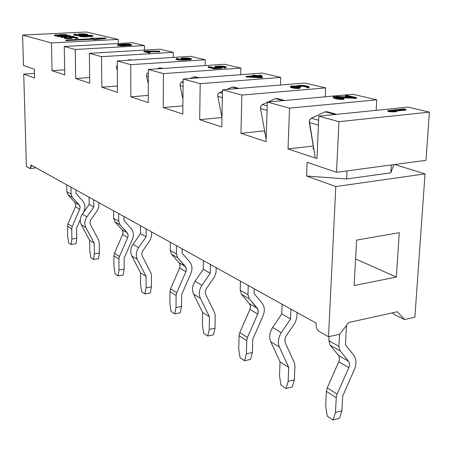 <?xml version="1.0" encoding="UTF-8"?>
<svg xmlns="http://www.w3.org/2000/svg" width="452" height="452" viewBox="0 0 452 452"><rect width="100%" height="100%" fill="white"/><g stroke="black" fill="none" stroke-linecap="round" stroke-linejoin="round"><path stroke-width="0.68" d="M425.033 173.873L335.808 186.552L328.508 336.729L339.785 334.181L348.673 322.508L397.348 311.773L404.551 319.541L414.885 317.202L425.033 173.873L394.619 164.517L425.033 173.873L414.885 317.202L404.551 319.541L394.494 314.603L404.551 319.541L397.348 311.773L348.673 322.508L339.785 334.181L328.508 336.729L335.808 186.552L425.033 173.873M356.6 240.108L399.269 232.667L396.37 277.059L354.119 285.517L356.6 240.108L354.119 285.517L396.37 277.059L399.269 232.667L356.6 240.108M30.143 168.523L26.391 166.494L23.724 74.1L34.414 73.382L23.724 74.1L34.533 77.993L34.301 69.179L23.476 65.489L22.6 35.064L86.349 31.996L22.6 35.064L51.426 42.951L118.221 39.443L86.349 31.996L118.221 39.443L118.249 43.516L118.221 39.443L51.426 42.951L52.031 70.681L64.789 74.913L64.252 46.466L132.363 42.742L144.437 45.562L132.363 42.742L64.252 46.466L75.218 49.466L75.687 78.529L89.762 83.196L89.383 53.347L159.997 49.2L173.314 52.308L159.997 49.2L89.383 53.347L101.525 56.669L101.824 87.196L117.43 92.372L117.243 60.969L190.524 56.33L205.287 59.777L190.524 56.33L117.243 60.969L130.752 64.67L130.843 96.824L148.245 102.598L148.301 69.472L224.418 64.246L240.876 68.088L224.418 64.246L148.301 69.472L163.426 73.614L163.251 107.576L182.789 114.057L183.139 79.015L262.273 73.083L280.737 77.399L262.273 73.083L183.139 79.015L200.196 83.682L199.682 119.661L221.768 126.984L222.503 89.79L304.817 83.021L325.683 87.891L304.817 83.021L222.503 89.79L241.876 95.095L240.939 133.346L266.104 141.691L267.324 102.062L352.995 94.276L376.753 99.824L352.995 94.276L267.324 102.062L289.523 108.141L288.043 148.968L316.976 158.567L318.824 116.158L407.998 107.118L318.824 116.158L338.966 121.673L429.4 112.119L407.998 107.118L429.4 112.119L425.987 160.313L336.503 172.314L307.14 162.296L306.575 176.014L335.808 186.552L306.575 176.014L346.594 178.975L347.006 170.907L346.594 178.975L390.805 172.845L391.291 164.963L390.805 172.845L393.828 164.624L390.805 172.845L346.594 178.975L306.575 176.014L307.14 162.296L336.503 172.314L425.987 160.313L429.4 112.119L338.966 121.673L336.503 172.314L338.966 121.673L318.824 116.158L316.976 158.567L288.043 148.968L289.523 108.141L267.324 102.062L266.104 141.691L240.939 133.346L241.876 95.095L222.503 89.79L221.768 126.984L199.682 119.661L200.196 83.682L183.139 79.015L182.789 114.057L163.251 107.576L163.426 73.614L148.301 69.472L148.245 102.598L130.843 96.824L130.752 64.67L117.243 60.969L117.43 92.372L101.824 87.196L101.525 56.669L89.383 53.347L89.762 83.196L75.687 78.529L75.218 49.466L64.252 46.466L64.789 74.913L52.031 70.681L51.426 42.951L22.6 35.064L23.476 65.489L34.301 69.179L34.533 77.993L23.724 74.1L26.391 166.494L29.872 168.455C30.578 168.669 30.939 167.85 30.962 166.008L30.934 164.969L316.14 323.112L316.067 324.734C316.117 327.785 317.084 329.988 318.971 331.356L328.508 336.729L318.971 331.356C317.084 329.988 316.117 327.785 316.067 324.734L316.14 323.112L30.934 164.969L30.962 166.008L32.499 165.833L30.962 166.008L30.143 168.523L36.132 167.85M355.571 258.945L396.37 277.059L355.571 258.945M52.031 70.681L64.692 69.845L52.031 70.681M144.437 45.562L144.437 50.115L144.437 45.562L75.218 49.466L144.437 45.562M173.314 52.308L173.274 57.421L173.314 52.308L101.525 56.669L173.314 52.308M205.287 59.777L205.197 65.563L205.287 59.777L130.752 64.67L205.287 59.777M240.876 68.088L240.718 74.699L240.876 68.088L163.426 73.614L240.876 68.088M280.737 77.399L280.477 85.021L280.737 77.399L200.196 83.682L280.737 77.399M325.683 87.891L325.282 96.79L325.683 87.891L241.876 95.095L325.683 87.891M376.753 99.824L376.149 110.35L376.753 99.824L289.523 108.141L376.753 99.824M405.902 110.051L396.619 111.006L405.902 110.051L405.947 109.361L404.19 108.943L387.889 110.61L393.833 111.209L396.624 110.921L392.432 110.746L405.947 109.361L405.902 110.051M396.585 111.616L389.59 111.734L387.85 111.305L387.889 110.61L404.19 108.943L405.947 109.361L392.432 110.746L396.624 110.921L396.585 111.616L396.624 110.921L393.833 111.209L393.788 111.904L396.585 111.616M356.571 98.327L336.271 97.564L356.571 98.327L356.605 97.677L347.057 95.417L345.351 95.57L352.746 97.327L337.011 96.417L333.553 96.734L333.203 97.112L333.548 97.429L338 98.519L342.215 98.835L343.876 98.773L342.548 98.451L339.48 98.293L335.808 97.4L336.932 96.858L356.605 97.677L354.882 97.835L354.848 98.491L354.882 97.835L338.842 96.858L338.808 97.508L338.842 96.858L336.932 96.858L336.904 97.508L336.932 96.858L336.237 96.92L336.209 97.547L336.237 96.92L335.717 97.146L336.768 97.751L343.876 98.773L343.842 99.429L342.181 99.491L335.779 98.751L333.169 97.762L337.972 99.169L343.842 99.429L343.876 98.773L342.215 98.835L342.181 99.491L342.215 98.835L339.757 98.711L339.723 99.367L339.757 98.711L338 98.519L337.972 99.169L338 98.519L335.813 98.101L335.779 98.751L335.813 98.101L334.762 97.847L334.734 98.496L334.762 97.847L333.548 97.429L333.514 98.084L333.203 97.112L333.169 97.762L333.553 96.734L337.011 96.417L352.746 97.327L345.351 95.57L345.317 96.214L349.012 97.095L345.317 96.214L345.351 95.57L347.057 95.417L356.605 97.677L356.571 98.327M309.095 87.564L307.852 87.891L306.699 87.615L307.852 87.891L309.095 87.564L309.072 86.727L308.202 86.213L302.286 85.326L297.343 85.592L296.828 85.778L297.309 86.1L291.856 86.049L290.382 86.535L294.235 87.688L299.54 87.908L294.179 87.247L292.455 86.507L295.371 86.264L300.665 86.699L298.693 85.914L302.778 85.648L306.371 86.292L307.326 86.727L306.727 86.999L307.874 87.276L309.117 86.948L309.095 87.564M306.722 87.044L302.75 86.259L299.36 86.349L302.75 86.259L306.722 87.044M300.642 87.315L293.015 86.925L299.348 87.422L300.642 87.315L300.665 86.699L300.642 87.315M299.512 88.524L294.207 88.304L290.359 87.151L291.851 87.835L295.766 88.468L299.512 88.524L299.54 87.908L299.512 88.524M260.561 77.778L246.114 76.964L260.561 77.778L260.578 77.19L262.448 77.049L257.612 75.891L261.945 75.563L260.742 75.275L256.414 75.603L254.425 75.128L252.566 75.269L254.549 75.744L246.131 76.388L260.578 77.19L247.317 76.676L247.3 77.258L247.317 76.676L246.131 76.388L246.114 76.964L246.131 76.388L254.549 75.744L252.566 75.269L252.719 75.885L252.566 75.269L254.425 75.128L256.414 75.603L260.742 75.275L261.945 75.563L261.928 76.139L259.437 76.326L261.928 76.139L261.945 75.563L257.612 75.891L262.448 77.049L262.431 77.631L260.561 77.778L262.431 77.631L262.448 77.049L260.578 77.19L260.561 77.778M222 68.28L214.158 68.84L208.135 67.365L214.158 68.84L222 68.28L222.005 67.732L218.118 67.173L216.7 66.551L222.005 66.348L224.096 66.749L224.463 67.111L223.627 67.286L224.706 67.54L226.186 66.879L223.316 66.201L215.638 66.297L214.971 66.506L215.547 67.02L219.604 67.619L214.785 67.958L209.649 66.715L208.14 66.817L214.163 68.286L222.005 67.732L222 68.28M216.644 67.828L214.949 67.331L216.644 67.828M226.186 67.704L224.695 68.088L223.616 67.834L225.531 67.919L226.186 67.704L226.198 67.156L226.186 67.704M223.842 67.241L220.864 66.806L217.214 66.953L220.864 66.806L223.842 67.241M191.332 59.139L189.49 59.749L183.41 60.15L178.32 59.986L176.099 59.444L181.636 60.161L190.608 59.579L191.332 59.139L191.337 58.624L190.817 58.415L183.885 57.89L181.331 58.15L180.868 58.568L185.382 59.302L179.619 59.331L177.896 59.003L178.37 58.585L177.579 58.393L176.184 58.675L177.24 59.285L185.608 59.534L190.614 59.059L191.337 58.624L191.332 59.139M178.365 59.099L178.37 58.585L178.365 59.099M181.913 59.427L180.862 59.088L181.913 59.427M159.889 51.777L148.081 51.782L159.889 51.777L159.889 51.279L159.064 51.087L143.911 51.166L148.798 52.359L150.132 52.279L146.052 51.285L159.889 51.279L159.889 51.777M150.132 52.777L148.798 52.856L143.911 51.664L143.911 51.166L159.889 51.279L146.052 51.285L150.132 52.279L150.132 52.777L150.132 52.279L148.798 52.359L148.798 52.856L150.132 52.777M66.178 40.635L65.715 40.064L65.726 40.516L65.715 40.064L92.434 38.686L90.666 38.256L90.92 38.765L90.666 38.256L105.949 38.058L105.954 38.505L94.688 39.686L92.909 39.251L66.178 40.635L92.909 39.251L94.688 39.686L105.954 38.505L105.949 38.058L94.688 39.234L94.688 39.686L94.688 39.234L92.903 38.799L92.909 39.251L92.903 38.799L66.167 40.177L66.178 40.635M77.925 38.07L75.8 38.482L77.704 38.25L77.919 37.623L73.439 36.974L69.45 37.307L70.405 37.866L69.535 38.047L66.653 37.951L65.986 37.782L66.636 37.55L65.975 37.38L64.229 37.736L66.749 38.222L70.467 38.2L72.009 37.951L71.241 37.284L73.586 37.166L76.049 37.544L75.117 37.866L75.795 38.036L77.919 37.623L77.925 38.07M75.422 37.832L71.738 37.646L75.422 37.832M72.094 38.262L68.258 38.731L64.24 38.183L68.258 38.731L71.416 38.567L72.021 38.403L72.088 37.815L72.094 38.262M62.523 36.81L57.568 36.55L62.523 36.81M70.399 36.115L69.145 36.346L70.399 36.115L70.388 35.674L69.732 35.51L65.382 36.279L57.562 36.109L64.67 36.414L61.235 37.053L61.884 37.217L66.037 36.448L74.145 36.606L67.009 36.301L70.388 35.674L70.399 36.115M71.602 36.996L66.043 36.889L61.24 37.493L66.043 36.889L71.602 36.996M92.892 36.132L87.321 36.793L80.14 36.601L85.343 36.855L91.993 36.454L92.892 36.132L92.558 35.538L88.343 35.143L81.315 35.595L83.959 35.465L84.643 35.934L87.253 36.183L82.191 36.194L80.885 35.957L81.546 35.651L80.97 35.51L79.36 35.894L83.773 36.426L92.886 35.697L92.892 36.132M81.552 36.087L81.546 35.651L81.552 36.087M84.208 36.267L83.75 36.081L84.208 36.267M87.745 34.906L87.304 35.149L87.739 34.471L86.383 34.075L83.066 33.81L77.998 34.024L79.705 34.437L84.1 34.053L86.055 34.521L84.388 34.804L77.388 34.945L75.648 34.601L76.32 34.301L75.642 34.137L73.766 34.527L78.416 35.199L86.281 34.877L87.739 34.471L87.745 34.906M80.004 35.635L75.93 35.493L73.778 34.962L75.93 35.493L80.004 35.635M76.326 34.736L76.32 34.301L76.326 34.736M85.371 34.714L81.275 34.493L85.371 34.714M81.281 34.793L79.71 34.872L78.004 34.459L77.998 34.024L83.066 33.81L87.417 34.318L87.682 35.041L87.677 34.606L87.1 35.149L87.095 34.77L86.281 35.177L86.281 34.877L85.083 34.968L85.089 35.262L85.083 34.968L81.14 35.166L81.145 35.55L81.14 35.166L79.705 35.199L79.71 35.64L79.705 35.199L78.416 35.199L78.428 35.635L78.416 35.199L76.908 35.137L76.913 35.578L76.908 35.137L75.919 35.053L75.93 35.493L75.919 35.053L75.088 34.928L75.094 35.363L75.088 34.928L74.071 34.68L74.077 35.115L73.766 34.527L73.778 34.962L73.845 34.392L75.642 34.137L76.32 34.301L75.648 34.601L77.388 34.945L84.388 34.804L86.055 34.521L84.818 34.149L84.823 34.584L84.818 34.149L84.1 34.053L84.106 34.488L84.1 34.053L83.236 33.996L83.241 34.431L83.236 33.996L82.337 34.007L82.343 34.442L82.337 34.007L80.247 34.109L81.275 34.358L81.281 34.793L81.275 34.358L79.705 34.437L79.71 34.872L81.281 34.793M62.291 35.861L59.489 36.154L62.291 35.861L62.286 35.42L67.291 35.205L65.794 34.606L61.133 34.516L54.308 35.199L58.206 35.719L62.286 35.42L61.811 35.38L61.777 35.889L61.766 35.448L61.314 35.567L61.325 36.007L61.314 35.567L60.495 35.674L60.5 36.115L60.495 35.674L59.715 35.708L59.726 36.149L59.715 35.708L58.206 35.719L58.212 36.126L58.206 35.719L57.105 35.674L57.116 36.115L55.014 35.894L57.562 36.132L57.116 36.115L57.105 35.674L55.794 35.578L55.799 36.019L55.794 35.578L55.003 35.454L55.014 35.894L54.579 35.346L54.59 35.787L54.556 35.024L65.794 34.606L67.517 35.036L67.297 35.646L62.291 35.861L66.851 35.764L67.529 35.471L67.517 35.036L67.297 35.646L67.291 35.205L66.845 35.329L66.851 35.764L66.845 35.329L65.772 35.442L65.777 35.883L65.772 35.442L64.998 35.482L65.003 35.923L64.998 35.482L63.489 35.493L63.5 35.934L63.489 35.493L62.286 35.42L62.291 35.861M126.142 45.562L121.944 45.912L117.469 45.307L119.277 45.748L124.368 45.855L126.142 45.562L126.142 45.087L130.973 44.974L131.526 44.635L129.425 44.132L124.379 44.03L117.463 44.833L121.938 45.437L126.142 45.087L125.611 45.042L125.605 45.59L125.605 45.115L125.187 45.256L125.187 45.731L125.187 45.256L124.368 45.381L124.368 45.855L124.368 45.381L123.554 45.426L123.56 45.901L123.554 45.426L121.938 45.437L121.944 45.912L121.938 45.437L120.735 45.386L120.74 45.861L120.735 45.386L119.271 45.273L119.277 45.748L119.271 45.273L118.356 45.132L118.356 45.607L118.356 45.132L117.836 45.008L117.842 45.477L117.463 44.833L117.469 45.307L117.633 44.629L125.181 43.985L129.425 44.132L131.526 44.635L131.385 45.307L126.142 45.562L130.973 45.443L131.526 44.635L130.973 45.443L130.973 44.974L129.893 45.11L129.893 45.584L129.893 45.11L129.086 45.155L129.086 45.629L129.086 45.155L127.475 45.166L127.475 45.641L127.475 45.166L126.142 45.087L126.142 45.562M183.529 58.67L183.037 58.737L183.529 58.67L183.535 58.155L185.416 58.082L189.738 58.675L189.105 58.963L183.529 58.67L187.642 58.698L189.111 58.958L187.535 59.11L183.778 58.913L182.472 58.511L183.535 58.155L182.472 58.511L184.546 59.014L189.648 58.828L188.416 58.274L188.411 58.794L188.416 58.274L187.648 58.178L187.642 58.698L187.648 58.178L186.597 58.105L186.591 58.619L186.597 58.105L185.416 58.082L185.41 58.602L185.416 58.082L184.393 58.099L184.388 58.619L184.393 58.099L183.535 58.155L183.529 58.67M256.261 76.738L254.815 76.682L256.261 76.738M129.413 44.912L124.848 44.697L129.413 44.912M123.65 45.194L119.577 45.025L123.65 45.194M86.338 35.781L85.818 35.832L86.338 35.781L86.332 35.346L88.021 35.296L91.451 35.731L86.083 35.9L85.185 35.606L86.332 35.346L85.654 35.409L85.66 35.798L85.654 35.409L85.185 35.606L86.699 35.968L91.276 35.844L90.536 35.437L90.541 35.877L86.338 35.781L90.767 35.928L90.536 35.437L89.92 35.369L89.925 35.804L89.92 35.369L89.044 35.312L89.05 35.748L89.044 35.312L88.021 35.296L88.027 35.731L88.021 35.296L87.117 35.307L87.123 35.742L87.117 35.307L86.332 35.346L86.338 35.781M65.467 35.267L61.432 35.126L65.467 35.267M59.941 35.51L56.381 35.403L59.941 35.51M288.043 148.968L313.27 145.996L288.043 148.968M313.637 148.177L312.767 148.279L313.705 148.578L312.767 148.279L313.637 148.177M325.186 111.813L335.277 114.492L325.186 111.813L311.106 118.39L309.874 119.656L309.337 121.057L315.293 158.008L309.315 122.52L309.699 119.983L311.394 118.232L318.643 120.255L311.394 118.232L325.186 111.813L327.039 111.729L336.864 114.333M318.434 125.131L309.315 122.52L318.434 125.131M240.939 133.346L264.606 130.826L240.939 133.346M264.951 132.679L264.205 132.758L265.013 133.018L264.205 132.758L264.951 132.679M275.59 98.638L283.082 100.626L275.59 98.638L268.132 101.988L275.59 98.638L277.37 98.57L284.607 100.491M267.313 102.355L261.877 104.87L260.815 106.18L260.414 107.875L266.177 139.272L260.414 107.875L260.979 105.87L262.42 104.548L267.205 105.887L262.42 104.548L267.313 102.355M267.064 110.441L260.476 108.553L267.064 110.441M199.682 119.661L221.955 117.503L199.682 119.661M232.153 87.1L237.605 88.547L232.153 87.1L226.78 89.439L232.153 87.1L233.865 87.05L239.068 88.428M222.469 91.315L218.808 93.072L217.909 94.4L217.678 95.694L221.955 117.379L217.678 95.694L218.197 93.813L219.565 92.575L222.429 93.378L219.565 92.575L222.469 91.315M222.344 97.649L217.74 96.332L222.344 97.649M163.251 107.576L182.868 105.83L163.251 107.576M193.795 76.908L197.631 77.925L193.795 76.908L190.055 78.495L193.795 76.908L195.439 76.874L199.033 77.823M183.117 81.433L180.811 82.688L179.958 84.942L182.936 99.18L179.958 84.942L180.811 82.688L181.749 82.015L183.105 82.394L181.749 82.015L183.117 81.433M183.066 86.417L180.026 85.547L183.066 86.417M130.843 96.824L148.256 95.395L130.843 96.824M159.68 67.845L162.212 68.518L159.68 67.845L157.228 68.862L159.68 67.845L163.556 68.427M148.296 72.557L146.889 73.71L146.437 75.388L148.279 83.84L146.437 75.388L146.889 73.71L148.296 72.557M148.29 76.467L146.504 75.959L148.29 76.467M101.824 87.196L117.39 86.016L101.824 87.196M129.136 59.732L130.611 60.127L129.136 59.732L127.713 60.308L129.136 59.732L131.905 60.043M117.266 64.738L116.509 67.376L117.3 70.749L116.509 67.376L117.266 64.738M117.283 67.602L116.509 67.376L117.283 67.602M75.687 78.529L89.688 77.541L75.687 78.529M101.627 52.426L103.491 52.517M89.451 58.754L89.462 59.387L89.451 58.754M65.715 40.064L92.903 38.799L94.688 39.234L105.949 38.058L90.666 38.256L92.434 38.686L65.715 40.064M259.165 76.851L249.82 76.484L255.747 76.032L259.165 76.851L255.747 76.032L255.73 76.614L255.747 76.032L249.82 76.484L259.165 76.851M129.667 44.505L129.916 44.799L128.43 44.997L124.328 44.494L128.351 44.268L129.667 44.505L129.667 44.855L129.667 44.505L129.142 44.381L129.142 44.85L129.142 44.381L128.351 44.268L128.351 44.742L128.351 44.268L127.294 44.177L127.294 44.646L127.294 44.177L124.328 44.494L128.43 44.997L129.916 44.799L129.667 44.505M119.192 44.929L120.328 44.482L124.277 44.957L120.498 45.166L119.192 44.929L122.904 45.268L124.277 44.957L123.503 44.691L123.509 45.16L123.503 44.691L122.718 44.584L122.718 45.053L122.718 44.584L121.39 44.499L121.396 44.974L121.39 44.499L120.328 44.482L120.328 44.951L120.328 44.482L119.192 44.929M65.845 34.923L64.455 35.346L60.873 34.911L64.726 34.719L65.845 34.923L65.41 34.815L65.421 35.256L65.41 34.815L64.726 34.719L64.732 35.16L64.726 34.719L63.783 34.64L63.794 35.075L63.783 34.64L60.873 34.911L64.455 35.346L65.845 34.923M55.873 35.284L57.138 34.9L60.608 35.307L56.986 35.488L60.608 35.307L60.009 35.081L60.02 35.493L60.009 35.081L59.325 34.985L59.336 35.425L59.325 34.985L58.127 34.917L58.133 35.352L58.127 34.917L57.138 34.9L57.15 35.335L57.138 34.9L56.624 34.923L56.636 35.363L56.624 34.923L55.873 35.284M389.59 111.734L393.788 111.904L393.833 111.209L389.63 111.034L389.59 111.734L389.63 111.034L387.889 110.61L387.85 111.305L389.59 111.734M300.874 85.298L308.202 86.213L309.117 86.948L308.614 87.14L308.586 87.756L308.614 87.14L307.874 87.276L307.852 87.891L307.874 87.276L306.727 86.999L306.699 87.615L307.19 86.592L306.371 86.292L306.349 86.908L306.371 86.292L305.004 85.97L304.981 86.581L305.004 85.97L303.546 85.727L303.524 86.338L303.546 85.727L302.778 85.648L302.75 86.259L302.778 85.648L301.682 85.592L301.659 86.202L301.682 85.592L300.812 85.592L300.789 86.202L300.812 85.592L299.529 85.699L299.506 86.309L299.529 85.699L298.693 85.914L300.665 86.699L299.371 86.807L299.348 87.422L299.371 86.807L298.467 86.592L298.444 87.208L298.467 86.592L296.467 86.321L296.444 86.931L296.467 86.321L295.371 86.264L295.348 86.88L295.371 86.264L293.625 86.264L293.602 86.88L293.625 86.264L292.981 86.321L292.958 86.908L292.981 86.321L292.455 86.507L294.179 87.247L299.54 87.908L298.009 87.959L297.981 88.581L298.009 87.959L295.794 87.852L295.766 88.468L295.794 87.852L294.235 87.688L294.207 88.304L294.235 87.688L292.325 87.326L292.303 87.942L292.325 87.326L291.873 87.219L291.851 87.835L291.873 87.219L290.63 86.807L290.608 87.422L290.382 86.535L290.359 87.151L290.789 86.208L297.309 86.1L296.828 85.778L297.343 85.592L300.874 85.298M219.13 67.32L222.005 67.732L214.163 68.286L214.158 68.84L214.163 68.286L208.14 66.817L208.135 67.365L208.14 66.817L209.649 66.715L214.785 67.958L219.604 67.619L217.802 67.749L216.615 67.275L216.604 67.823L216.615 67.275L215.547 67.02L215.536 67.563L215.547 67.02L214.96 66.783L214.949 67.331L214.971 66.506L215.638 66.297L221.531 66.048L226.186 66.879L225.542 67.371L225.531 67.919L225.542 67.371L224.706 67.54L224.695 68.088L224.706 67.54L223.627 67.286L223.616 67.834L223.627 67.286L224.52 66.941L224.096 66.749L224.09 67.19L224.096 66.749L223.022 66.495L223.011 67.043L223.022 66.495L222.005 66.348L222 66.89L222.005 66.348L220.875 66.263L220.864 66.806L220.875 66.263L219.627 66.241L219.615 66.783L219.627 66.241L218.559 66.258L218.548 66.806L218.559 66.258L217.96 66.297L217.949 66.845L217.96 66.297L217.242 66.404L217.231 66.947L217.242 66.404L216.7 66.551L219.13 67.32M180.941 58.319L187.264 57.918L191.337 58.624L191.275 59.387L191.281 58.867L190.614 59.059L190.608 59.579L190.614 59.059L189.495 59.229L189.49 59.749L189.495 59.229L187.636 59.398L187.631 59.924L187.636 59.398L185.608 59.534L185.602 60.054L185.608 59.534L183.416 59.624L183.41 60.15L183.416 59.624L181.636 59.641L181.636 60.161L181.636 59.641L179.992 59.602L179.992 60.122L179.992 59.602L178.325 59.461L178.32 59.986L178.325 59.461L177.24 59.285L177.235 59.811L177.24 59.285L176.602 59.133L176.602 59.653L176.602 59.133L176.105 58.924L176.099 59.444L176.184 58.675L176.868 58.483L178.37 58.585L177.896 59.003L179.619 59.331L185.382 59.302L183.258 59.398L182.173 58.969L182.167 59.427L182.173 58.969L181.376 58.777L181.371 59.297L181.376 58.777L180.868 58.568L180.862 59.088L180.941 58.319M143.911 51.664L148.798 52.856L148.798 52.359L143.911 51.166L143.911 51.664M65.975 37.38L66.636 37.55L66.647 37.951L66.636 37.55L65.986 37.782L68.105 38.081L70.213 37.979L69.664 37.601L69.67 38.03L69.371 37.448L69.376 37.895L69.45 37.307L72.173 36.968L77.919 37.623L77.704 38.25L77.699 37.798L76.733 37.951L76.738 38.403L76.733 37.951L75.795 38.036L75.8 38.482L75.795 38.036L75.117 37.866L75.128 38.313L75.117 37.866L76.049 37.544L75.151 37.324L75.156 37.77L75.151 37.324L74.444 37.222L74.45 37.669L74.444 37.222L73.586 37.166L73.591 37.612L73.586 37.166L72.58 37.149L72.591 37.595L72.58 37.149L71.8 37.188L71.806 37.635L71.8 37.188L71.049 37.392L72.088 37.815L72.021 38.403L72.009 37.951L71.41 38.121L71.416 38.567L71.41 38.121L70.467 38.2L70.478 38.652L70.467 38.2L69.416 38.256L69.422 38.702L69.416 38.256L68.246 38.279L68.258 38.731L68.246 38.279L66.749 38.222L66.755 38.669L66.749 38.222L65.777 38.132L65.783 38.584L65.777 38.132L65.071 38.036L65.077 38.482L65.071 38.036L64.517 37.895L64.529 38.341L64.229 37.736L64.24 38.183L64.229 37.736L65.975 37.38M69.732 35.51L70.388 35.674L67.009 36.301L73.478 36.437L74.145 36.606L74.151 37.002L74.145 36.606L66.037 36.448L66.043 36.889L66.037 36.448L61.884 37.217L61.896 37.663L61.884 37.217L61.235 37.053L61.24 37.493L61.235 37.053L64.67 36.414L58.206 36.273L58.212 36.719L58.206 36.273L57.562 36.109L57.568 36.55L57.562 36.109L65.382 36.279L69.732 35.51M83.959 35.459L89.745 35.177L92.886 35.697L92.688 36.313L92.683 35.872L91.988 36.013L91.993 36.454L91.988 36.013L90.903 36.137L90.908 36.578L90.903 36.137L89.168 36.256L89.174 36.697L89.168 36.256L87.315 36.352L87.321 36.793L87.315 36.352L85.338 36.414L85.343 36.855L85.338 36.414L83.773 36.426L83.778 36.866L83.773 36.426L82.36 36.392L82.366 36.832L82.36 36.392L80.981 36.29L80.987 36.731L80.981 36.29L80.134 36.16L80.14 36.601L80.134 36.16L79.671 36.047L79.676 36.488L79.36 35.894L79.366 36.335L79.58 35.714L80.292 35.578L81.546 35.651L80.885 35.957L82.191 36.194L87.253 36.183L84.643 35.934L84.648 36.262L84.061 35.793L84.066 36.233L83.744 35.64L83.75 36.081L83.959 35.459M78.004 34.459L79.71 34.872L79.705 34.437L77.998 34.024L78.004 34.459M391.935 312.965L394.494 314.603L391.935 312.965M329.056 336.604L328.858 340.684L330.146 345.181L338.446 355.391C339.672 357.097 339.78 359.21 338.763 361.736L327.237 387.889L326.384 391.375L325.672 406.032L327.18 416.072L333.045 420.004L335.474 412.49L336.237 397.664L326.384 391.375L325.672 406.032L327.18 416.072L333.045 420.004L335.474 412.49L341.932 410.744L342.718 395.969L354.357 369.589C356.662 363.86 356.447 359.057 353.707 355.187L345.435 344.853L346.469 325.406L345.435 344.853L353.707 355.187C356.447 359.057 356.662 363.86 354.357 369.589L342.718 395.969L341.932 410.744L339.48 418.241L333.045 420.004L339.48 418.241L341.932 410.744L335.474 412.49L336.237 397.664L326.384 391.375L327.237 387.889L337.107 394.133L336.237 397.664L337.107 394.133L348.791 367.64L338.763 361.736L327.237 387.889L337.107 394.133L348.791 367.64C349.82 365.08 349.718 362.939 348.492 361.221L338.446 355.391C339.672 357.097 339.78 359.21 338.763 361.736L348.791 367.64C349.82 365.08 349.718 362.939 348.492 361.221L340.164 350.927L330.146 345.181L338.446 355.391L348.492 361.221L340.164 350.927L330.146 345.181L328.858 340.684L338.876 346.379L340.164 350.927L338.876 346.379L339.503 334.243L338.876 346.379L328.858 340.684L329.056 336.604M240.436 281.138L240.204 290.286L241.509 294.354L249.719 304.043L250.51 306.772L249.928 309.439L239.775 332.565L239.057 335.666L238.724 348.814L240.04 357.673L244.617 360.741L246.374 353.854L246.741 340.571L239.057 335.666L238.724 348.814L240.04 357.673L244.617 360.741L246.374 353.854L252.363 352.503L252.747 339.26L262.991 315.954C265.008 310.886 264.691 306.58 262.036 303.032L254.069 293.54L254.205 288.772L254.069 293.54L262.036 303.032C264.691 306.58 265.008 310.886 262.991 315.954L252.747 339.26L252.363 352.503L250.589 359.38L244.617 360.741L250.589 359.38L252.363 352.503L246.374 353.854L246.741 340.571L239.057 335.666L239.775 332.565L247.464 337.429L246.741 340.571L247.464 337.429L257.742 314.038L249.928 309.439L239.775 332.565L247.464 337.429L257.922 313.598L258.318 310.903L257.312 308.281L249.487 303.738L250.493 306.337L249.928 309.439L257.742 314.038L258.318 311.79L258.069 309.66L249.295 298.817L241.509 294.354L249.487 303.738L257.312 308.281L249.295 298.817L241.509 294.354L240.204 290.286L247.995 294.715L249.295 298.817L247.995 294.715L248.244 285.466L247.995 294.715L240.204 290.286L240.436 281.138M170.302 242.244L170.24 250.515L171.523 254.216L179.342 263.166L180.128 265.652L179.636 268.059L170.557 288.783L169.941 291.58L169.856 303.495L171.02 311.422L174.698 313.886L175.992 307.535L176.099 295.506L169.941 291.58L169.856 303.495L171.02 311.422L174.698 313.886L175.992 307.535L181.557 306.462L181.681 294.467L190.823 273.596C192.62 269.053 192.241 265.149 189.704 261.877L182.105 253.12L182.15 248.815L182.105 253.12L189.704 261.877C192.241 265.149 192.62 269.053 190.823 273.596L181.681 294.467L181.557 306.462L180.241 312.795L174.698 313.886L180.241 312.795L181.557 306.462L175.992 307.535L176.099 295.506L169.941 291.58L170.557 288.783L176.721 292.681L176.099 295.506L176.721 292.681L185.896 271.742L179.636 268.059L170.557 288.783L176.721 292.681L185.896 271.742L186.399 269.313L185.388 266.522L179.122 262.883L180.105 265.256L179.636 268.059L185.896 271.742L186.388 269.72L186.122 267.787L177.749 257.787L171.523 254.216L179.122 262.883L185.388 266.522L177.749 257.787L171.523 254.216L170.24 250.515L176.466 254.052L177.749 257.787L176.466 254.052L176.54 245.707L176.466 254.052L170.24 250.515L170.302 242.244M113.559 210.785L113.616 218.327L114.864 221.723L122.289 230.023L123.051 232.305L122.622 234.498L114.418 253.267L113.881 255.815L113.96 266.708L115.006 273.884L118.017 275.906L118.989 270.019L118.927 259.036L113.881 255.815L113.96 266.708L115.006 273.884L118.017 275.906L118.989 270.019L124.176 269.143L124.125 258.188L132.385 239.294C134.001 235.176 133.594 231.605 131.176 228.576L123.955 220.463L123.938 216.536L123.955 220.463L131.176 228.576C133.594 231.605 134.001 235.176 132.385 239.294L124.125 258.188L124.176 269.143L123.187 275.019L118.017 275.906L123.187 275.019L124.176 269.143L118.989 270.019L118.927 259.036L113.881 255.815L114.418 253.267L119.469 256.465L118.927 259.036L119.469 256.465L127.752 237.515L122.622 234.498L114.418 253.267L119.469 256.465L127.752 237.515L128.187 235.306L127.204 232.74L122.074 229.763L123.023 231.944L122.622 234.498L127.752 237.515L128.187 235.306L127.605 233.288L119.955 224.644L114.864 221.723L122.074 229.763L127.204 232.74L119.955 224.644L114.864 221.723L113.616 218.327L118.706 221.22L119.955 224.644L118.706 221.22L118.661 213.61L118.706 221.22L113.616 218.327L113.559 210.785M66.715 184.811L66.845 191.738L68.049 194.88L75.094 202.609L75.834 204.722L75.456 206.728L67.969 223.887L67.495 226.226L67.687 236.255L68.631 242.809L71.145 244.492L71.885 239.018L71.704 228.91L67.495 226.226L67.687 236.255L68.631 242.809L71.145 244.492L71.885 239.018L76.733 238.294L76.563 228.209L80.292 219.661L76.563 228.209L76.733 238.294L75.981 243.758L71.145 244.492L75.981 243.758L76.733 238.294L71.885 239.018L71.704 228.91L67.495 226.226L67.969 223.887L72.184 226.554L71.704 228.91L72.184 226.554L79.733 209.248L75.456 206.728L67.969 223.887L72.184 226.554L79.733 209.248L80.117 207.225L79.168 204.852L74.891 202.366L75.806 204.389L75.456 206.728L79.733 209.248L80.117 207.225L79.552 205.355L72.292 197.315L68.049 194.88L74.891 202.366L79.168 204.852L72.292 197.315L68.049 194.88L66.845 191.738L71.088 194.151L72.292 197.315L71.088 194.151L70.964 187.162L71.088 194.151L66.845 191.738L66.715 184.811M83.349 212.655L84.095 210.948C85.564 207.185 85.145 203.892 82.84 201.078L75.992 193.524L75.93 189.919L75.992 193.524L82.84 201.078C85.145 203.892 85.564 207.185 84.095 210.948L83.349 212.655M282.104 304.241L281.754 313.908L272.652 327.446C269.556 332.435 268.917 337.192 270.731 341.718L280.02 361.803L279.517 375.663L280.924 385.076L286.088 388.534L288.15 381.341L288.687 367.329L280.02 361.803L279.517 375.663L280.924 385.076L286.088 388.534L288.15 381.341L294.365 379.816L294.93 365.849L294.388 362.849L285.172 342.576L284.737 339.932L285.777 336.61L295.212 322.508L296.868 317.575L297.071 312.535L296.868 317.575L295.212 322.508L285.777 336.61L284.737 339.932L285.172 342.576L294.388 362.849L294.93 365.849L294.365 379.816L292.286 386.991L286.088 388.534L292.286 386.991L294.365 379.816L288.15 381.341L288.687 367.329L279.387 347.063L270.731 341.718L280.02 361.803L288.687 367.329L279.387 347.063L270.731 341.718C268.917 337.192 269.556 332.435 272.652 327.446L281.353 332.627C278.223 337.678 277.568 342.492 279.387 347.063C277.568 342.492 278.223 337.678 281.353 332.627L290.557 318.909L281.754 313.908L272.652 327.446L281.353 332.627L290.557 318.909L290.935 309.134L290.557 318.909L281.754 313.908L282.104 304.241M203.411 260.606L203.276 269.296L195.066 281.257C192.281 285.67 191.778 289.935 193.558 294.06L202.598 312.411L202.406 324.915L203.637 333.282L207.728 336.022L209.236 329.406L209.457 316.784L202.598 312.411L202.406 324.915L203.637 333.282L207.728 336.022L209.236 329.406L215.005 328.208L215.242 315.62L214.677 312.903L205.683 294.388L205.219 292.003L206.123 289.037L214.627 276.59L216.067 272.194L216.152 267.674L216.067 272.194L214.627 276.59L206.123 289.037L205.219 292.003L205.683 294.388L214.677 312.903L215.242 315.62L215.005 328.208L213.48 334.808L207.728 336.022L213.48 334.808L215.005 328.208L209.236 329.406L209.457 316.784L200.383 298.275L193.558 294.06L202.598 312.411L209.457 316.784L200.383 298.275L193.558 294.06C191.778 289.935 192.281 285.67 195.066 281.257L201.925 285.342C199.112 289.805 198.597 294.116 200.383 298.275C198.597 294.116 199.112 289.805 201.925 285.342L210.22 273.24L203.276 269.296L195.066 281.257L201.925 285.342L210.22 273.24L210.372 264.465L210.22 273.24L203.276 269.296L203.411 260.606M140.51 225.723L140.51 233.616L133.035 244.329C130.509 248.284 130.103 252.148 131.82 255.934L140.527 272.81L140.527 284.195L141.629 291.726L144.945 293.953L146.069 287.839L146.081 276.358L140.527 272.81L140.527 284.195L141.629 291.726L144.945 293.953L146.069 287.839L151.437 286.873L151.465 275.421L150.9 272.935L142.222 255.922L141.753 253.742L142.549 251.069L150.284 239.927L151.561 235.967L151.573 231.865L151.561 235.967L150.284 239.927L142.549 251.069L141.753 253.742L142.222 255.922L150.9 272.935L151.465 275.421L151.437 286.873L150.301 292.969L144.945 293.953L150.301 292.969L151.437 286.873L146.069 287.839L146.081 276.358L137.34 259.346L131.82 255.934L140.527 272.81L146.081 276.358L137.34 259.346L131.82 255.934C130.103 252.148 130.509 248.284 133.035 244.329L138.583 247.634C136.029 251.628 135.617 255.533 137.34 259.346C135.617 255.533 136.029 251.628 138.583 247.634L146.126 236.803L140.51 233.616L133.035 244.329L138.583 247.634L146.126 236.803L146.132 228.848L146.126 236.803L140.51 233.616L140.51 225.723M89.072 197.208L89.168 204.428L82.309 214.129C79.993 217.711 79.659 221.248 81.309 224.74L89.643 240.357L89.784 250.798L90.773 257.646L93.524 259.488L94.366 253.815L94.242 243.289L89.643 240.357L89.784 250.798L90.773 257.646L93.524 259.488L94.366 253.815L99.378 253.024L99.265 242.515L98.705 240.227L90.383 224.497L89.925 222.497L90.637 220.062L97.728 209.982L98.875 206.378L98.835 202.62L98.875 206.378L97.728 209.982L90.637 220.062L89.925 222.497L90.383 224.497L98.705 240.227L99.265 242.515L99.378 253.024L98.519 258.685L93.524 259.488L98.519 258.685L99.378 253.024L94.366 253.815L94.242 243.289L85.869 227.559L81.309 224.74L89.643 240.357L94.242 243.289L85.869 227.559L81.309 224.74C79.659 221.248 79.993 217.711 82.309 214.129L86.891 216.853C84.552 220.469 84.213 224.039 85.869 227.559C84.213 224.039 84.552 220.469 86.891 216.853L93.801 207.061L89.168 204.428L82.309 214.129L86.891 216.853L93.801 207.061L93.711 199.778L93.801 207.061L89.168 204.428L89.072 197.208M76.823 45.776L77.874 45.72"/></g></svg>
